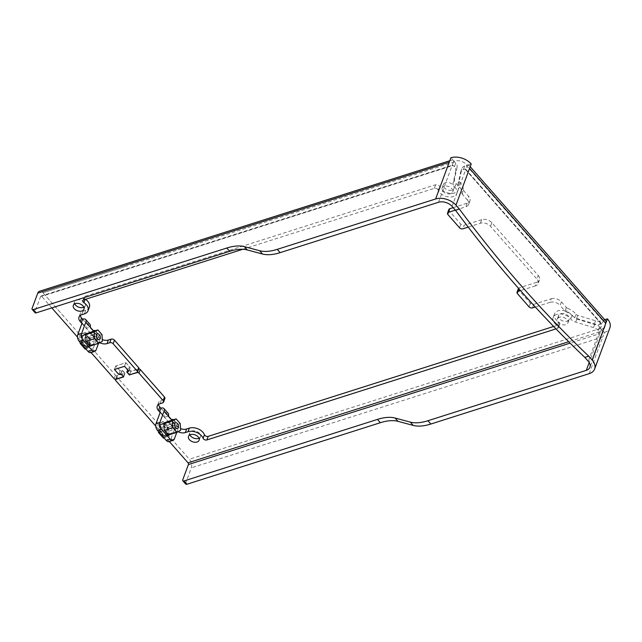 <?xml version="1.0" encoding="UTF-8"?>
<svg xmlns="http://www.w3.org/2000/svg" width="642" height="642" viewBox="0 0 642 642"><rect width="100%" height="100%" fill="white"/><g stroke="black" fill="none" stroke-linecap="round" stroke-linejoin="round"><path stroke-width="0.48" stroke-dasharray="3.21 2.41" d="M480.377 223.239L481.709 219.66A7.535 4.887 -159.7 0 1 491.876 222.75L538.237 275.482L536.913 279.069L490.552 226.337A7.535 4.887 -159.7 0 0 480.377 223.239L468.219 227.107M538.237 275.482A7.535 4.887 -159.7 0 1 539.481 279.952A7.535 4.887 -159.7 0 1 536.76 282.279L535.436 285.867A7.535 4.887 -159.7 0 0 538.157 283.539A7.535 4.887 -159.7 0 0 536.913 279.069M536.76 282.279L519.298 287.841A2.512 1.629 -159.7 0 0 518.535 288.346M535.436 285.867L520.526 290.609M518.391 288.611A2.512 1.629 -159.7 0 0 518.8 290.104L530.396 303.289A2.512 1.629 -159.7 0 0 533.783 304.316L551.253 298.763L549.921 302.342L535.3 306.996M551.253 298.763A7.535 4.887 -159.7 0 1 561.421 301.852L560.097 305.44A7.535 4.887 -159.7 0 0 549.921 302.342M561.421 301.852L566.372 307.486A2.512 1.629 -159.7 0 0 567.688 308.377L566.364 311.956A2.512 1.629 -159.7 0 1 565.048 311.073L560.097 305.44M567.688 308.377A15.071 9.782 -159.7 0 1 576.051 314.283L574.718 317.87A15.071 9.782 -159.7 0 0 566.364 311.956M576.051 314.283A2.512 1.629 -159.7 0 0 577.728 315.366L595.535 320.783A7.535 4.887 -159.7 0 0 600.928 320.92L599.596 324.499A7.535 4.887 -159.7 0 1 594.211 324.362L576.396 318.946A2.512 1.629 -159.7 0 1 574.718 317.87M553.653 326.465L558.805 324.828A2.512 1.629 -159.7 0 0 559.712 324.05A2.512 1.629 -159.7 0 0 558.668 322.027A10.047 6.516 -159.7 0 1 554.495 313.914A10.047 6.516 -159.7 0 1 562.248 310.407A10.047 6.516 -159.7 0 1 572.006 315.326A7.535 4.887 -159.7 0 0 577.03 318.568L594.837 323.985A7.535 4.887 -159.7 0 1 599.62 326.938L600.84 328.327A6.276 3.675 -107.6 0 1 601.53 329.242A6.276 3.675 -107.6 0 1 602.806 336.93L604.467 332.444L601.562 329.153A10.047 6.516 -159.7 0 0 605.189 326.048A10.047 6.516 -159.7 0 0 603.536 320.085L601.875 324.571A1.252 0.61 -41.3 0 0 601.851 324.05A1.252 0.61 -41.3 0 0 601.233 323.977L599.596 324.499M605.623 320.727A6.276 3.058 138.7 0 0 604.844 320.246A6.276 3.058 138.7 0 0 603.504 320.181A6.276 3.058 -41.3 0 0 602.565 320.398L600.928 320.92M481.709 219.66L464.238 225.214L462.914 228.801M448.846 209.517A2.512 1.629 -159.7 0 0 449.256 211.001L460.852 224.186A2.512 1.629 -159.7 0 0 464.238 225.214M453.18 207.647L467.216 203.177A7.535 4.887 -159.7 0 0 469.936 200.85A7.535 4.887 -159.7 0 0 468.692 196.38L463.741 190.746L462.409 194.333L467.368 199.967L468.692 196.38M463.404 169.592L464.736 166.013L466.373 165.492A6.276 3.058 138.7 0 1 467.312 165.275L465.683 169.657A1.252 0.61 138.7 0 0 465.659 169.143A1.252 0.61 138.7 0 0 465.041 169.071L463.404 169.592A7.535 4.887 -159.7 0 0 460.691 171.92A7.535 4.887 -159.7 0 0 460.563 172.353L457.979 184.254A2.512 1.629 -159.7 0 0 458.524 185.698A15.071 9.782 -159.7 0 1 461.935 193.178L463.259 189.599A2.512 1.629 -159.7 0 0 463.741 190.746M463.259 189.599A15.071 9.782 -159.7 0 0 459.849 182.111A2.512 1.629 -159.7 0 1 459.303 180.675L461.887 168.766L460.563 172.353M464.736 166.013A7.535 4.887 -159.7 0 0 462.015 168.34A7.535 4.887 -159.7 0 0 461.887 168.766M455.732 163.269L454.4 166.856A7.535 4.887 20.3 0 1 455.772 170.892L457.096 167.313A7.535 4.887 -159.7 0 0 455.732 163.269L454.504 161.88A6.276 3.675 72.4 0 0 453.75 161.15L453.782 161.062A10.047 6.516 20.3 0 1 467.344 165.179L467.312 165.275A6.276 3.058 138.7 0 1 468.652 165.339A6.276 3.058 138.7 0 1 469.43 165.821A6.276 3.058 138.7 0 1 469.567 168.421M123.673 376.902L124.997 373.315L117.229 375.787A1.252 0.819 -159.7 0 0 116.78 376.172A1.252 0.819 -159.7 0 0 116.988 376.918L189.358 459.239A6.276 3.675 -107.6 0 1 191.324 467.833L185.682 483.065A2.512 1.22 -41.3 0 0 185.731 484.1M124.997 373.315L122.229 370.169L120.11 370.843L115.793 365.932L125.848 362.73L130.165 367.641L128.055 368.315L130.824 371.461L138.584 368.998L137.364 372.288M158.446 404.484A7.535 4.887 -159.7 0 1 158.55 402.486A7.535 4.887 -159.7 0 1 161.262 400.159L163.983 399.3A2.512 1.629 -159.7 0 0 164.89 398.522M160.877 408.192L171.021 419.732A6.276 3.058 138.7 0 1 171.51 419.595M168.276 413.472A6.276 3.058 138.7 0 0 165.219 413.135L163.895 416.722L174.038 428.254L175.362 424.675L176.454 425.911A7.535 4.887 -159.7 0 0 180.53 428.623M198.988 438.197A5.65 3.667 -159.7 0 0 200.432 436.688A5.65 3.667 -159.7 0 0 198.129 432.162A5.65 3.667 -159.7 0 0 191.87 431.023A5.65 3.667 -159.7 0 0 189.831 432.764A5.65 3.667 -159.7 0 0 189.944 434.843M567.175 321.112A5.65 3.667 -159.7 0 0 569.213 319.363A5.65 3.667 -159.7 0 0 566.918 314.837A5.65 3.667 -159.7 0 0 560.659 313.697A5.65 3.667 -159.7 0 0 558.62 315.439A5.65 3.667 -159.7 0 0 560.915 319.973A5.65 3.667 -159.7 0 0 567.175 321.112M461.935 193.178A2.512 1.629 -159.7 0 0 462.409 194.333M455.355 210.119L465.891 206.764A7.535 4.887 -159.7 0 0 468.612 204.437A7.535 4.887 -159.7 0 0 467.368 199.967M599.62 326.938L598.296 330.518L599.516 331.906A1.252 0.738 -107.6 0 1 599.909 333.631L570.104 343.109M601.562 329.153L589.196 362.537M598.296 330.518A7.535 4.887 -159.7 0 0 593.513 327.564L575.697 322.156A7.535 4.887 -159.7 0 1 570.674 318.905A10.047 6.516 -159.7 0 0 560.915 313.986A10.047 6.516 -159.7 0 0 553.171 317.501A10.047 6.516 -159.7 0 0 557.344 325.606A2.512 1.629 -159.7 0 1 558.388 327.637A2.512 1.629 -159.7 0 1 557.481 328.407L555.996 328.881M173.589 419.691A6.276 3.058 138.7 0 1 174.07 420.061L178.42 425.004A6.276 3.058 138.7 0 0 175.362 424.675L171.021 419.732L169.689 423.311A1.252 0.61 138.7 0 1 170.299 423.375L174.648 428.326A1.252 0.61 138.7 0 0 174.038 428.254L175.122 429.49A7.535 4.887 -159.7 0 0 178.067 431.713M129.58 374.808L130.824 371.461M169.336 441.552L155.749 426.095M559.326 317.276A5.65 3.667 -159.7 0 0 557.288 319.026A5.65 3.667 -159.7 0 0 559.591 323.552A5.65 3.667 -159.7 0 0 565.851 324.692A5.65 3.667 -159.7 0 0 567.889 322.95A5.65 3.667 -159.7 0 0 565.586 318.416A5.65 3.667 -159.7 0 0 559.326 317.276M604.467 332.444A15.071 9.782 -159.7 0 0 609.9 327.797M603.536 320.085L604.724 319.708M160.147 412.461L163.895 416.722A1.252 0.61 138.7 0 1 164.504 416.786A1.252 0.61 138.7 0 1 164.537 417.308L170.331 423.897L174.207 422.661L178.556 427.604A6.276 3.058 138.7 0 0 178.42 425.004M174.375 438.895L170.491 440.131L174.672 428.84A1.252 0.61 138.7 0 0 174.648 428.326M170.491 440.131A5.024 2.937 -107.6 0 1 169.119 441.624M167.859 427.46L168.292 434.321L164.545 436.416L160.364 431.665L159.93 424.803L163.678 422.701L167.859 427.46L171.743 426.224L172.176 433.085L169.006 434.859M170.299 423.375A1.252 0.61 138.7 0 1 170.331 423.897L174.672 428.84M174.07 420.061A6.276 3.058 138.7 0 1 174.207 422.661L172.032 420.189M176.791 432.387L178.556 427.604M167.658 421.577L171.743 426.224M168.292 434.321L172.176 433.085M164.545 436.416L168.429 435.188M160.364 431.665L164.248 430.429L160.436 431.617L160.01 424.9L163.822 423.688M159.93 424.803L163.814 423.568M163.678 422.701L167.562 421.465M168.413 416.072L164.537 417.308L160.187 412.365M126.939 371.83L128.264 368.275L130.872 371.237L138.439 368.829A1.252 0.819 -159.7 0 0 138.889 368.444M128.264 368.275L130.206 367.657L125.856 362.714L115.761 365.924L120.11 370.867L122.052 370.249L124.66 373.211L117.085 375.618L115.761 379.205M454.504 161.88L43.022 292.792L115.391 375.105A1.252 0.819 -159.7 0 0 117.085 375.618M457.096 167.313L454.512 179.214A7.535 4.887 -159.7 0 0 456.141 183.54A10.047 6.516 -159.7 0 1 458.147 189.88A10.047 6.516 -159.7 0 1 448.959 193.194A10.047 6.516 -159.7 0 1 439.433 186.397A2.512 1.629 -159.7 0 0 435.653 184.752L85.057 296.291A2.512 1.629 -159.7 0 0 84.15 297.069A2.512 1.629 -159.7 0 0 85.193 299.092A10.047 6.516 -159.7 0 1 85.506 299.308M84.415 313.89L85.747 310.303A10.047 6.516 -159.7 0 0 89.366 307.205M85.747 310.303L83.027 311.169A7.535 4.887 -159.7 0 0 80.306 313.497A7.535 4.887 -159.7 0 0 80.21 315.495M82.633 319.202L92.777 330.742A6.276 3.058 138.7 0 1 93.275 330.606M90.04 324.483A6.276 3.058 138.7 0 0 86.983 324.146L85.659 327.733L95.794 339.265L97.127 335.686L98.21 336.922A7.535 4.887 -159.7 0 0 102.295 339.634M445.468 182.681A5.65 3.667 -159.7 0 0 443.429 184.431A5.65 3.667 -159.7 0 0 445.733 188.957A5.65 3.667 -159.7 0 0 451.992 190.096A5.65 3.667 -159.7 0 0 454.03 188.355A5.65 3.667 -159.7 0 0 451.727 183.821A5.65 3.667 -159.7 0 0 445.468 182.681M83.805 307.181A5.65 3.667 -159.7 0 0 85.25 305.68A5.65 3.667 -159.7 0 0 82.946 301.146A5.65 3.667 -159.7 0 0 76.687 300.007A5.65 3.667 -159.7 0 0 74.649 301.748A5.65 3.667 -159.7 0 0 74.761 303.835M124.588 266.839L43.022 292.792A6.276 3.675 72.4 0 0 39.459 291.283M51.825 307.903L41.698 296.371A1.252 0.738 72.4 0 0 40.984 296.074A1.252 0.738 72.4 0 0 40.639 296.443L452.12 165.54L453.75 161.15A6.276 3.675 72.4 0 0 450.941 160.38A6.276 3.675 72.4 0 0 449.223 162.241M454.4 166.856L453.18 165.467L41.698 296.371M438.518 202.27L452.12 165.54A1.252 0.738 -107.6 0 1 452.466 165.163A1.252 0.738 -107.6 0 1 453.18 165.467M455.772 170.892L453.18 182.801A7.535 4.887 20.3 0 0 454.817 187.119A10.047 6.516 20.3 0 1 456.823 193.467A10.047 6.516 20.3 0 1 447.634 196.781A10.047 6.516 20.3 0 1 438.101 189.984L439.433 186.397M242.764 249.281L434.329 188.331A2.512 1.629 20.3 0 1 438.101 189.984M95.345 330.702A6.276 3.058 138.7 0 1 95.835 331.071L100.184 336.015A6.276 3.058 138.7 0 0 97.127 335.686L92.777 330.742L91.453 334.322A1.252 0.61 138.7 0 1 92.063 334.386L96.412 339.329A1.252 0.61 138.7 0 0 95.794 339.265L96.886 340.501A7.535 4.887 20.3 0 0 99.823 342.724M129.54 374.824L130.872 371.237M123.4 376.597L124.66 373.211M40.639 296.443L34.997 311.675A2.512 1.22 -41.3 0 0 35.053 312.718M91.092 352.562L77.505 337.106M450.66 193.683A5.65 3.667 20.3 0 1 444.408 192.544A5.65 3.667 20.3 0 1 442.105 188.01A5.65 3.667 20.3 0 1 444.144 186.268A5.65 3.667 20.3 0 1 450.403 187.408A5.65 3.667 20.3 0 1 452.706 191.934A5.65 3.667 20.3 0 1 450.66 193.683M453.782 161.062L450.885 157.763M467.344 165.179L471.22 163.943M81.911 323.472L85.659 327.733A1.252 0.61 138.7 0 1 86.269 327.797A1.252 0.61 138.7 0 1 86.293 328.319L96.436 339.851L92.255 351.142A5.024 2.937 -107.6 0 1 90.883 352.635M82.12 342.676L86.309 347.426L90.057 345.332L89.623 338.47L85.442 333.712L81.694 335.814L82.12 342.676L86.004 341.44L82.2 342.627L81.775 335.91L85.579 334.699M92.063 334.386A1.252 0.61 138.7 0 1 92.087 334.907L95.971 333.671L100.321 338.615A6.276 3.058 138.7 0 0 100.184 336.015M96.412 339.329A1.252 0.61 138.7 0 1 96.436 339.851M95.835 331.071A6.276 3.058 138.7 0 1 95.971 333.671L93.796 331.2M98.547 343.398L100.321 338.615M89.423 332.588L93.507 337.235L93.941 344.096L90.763 345.869M81.694 335.814L85.571 334.578M86.309 347.426L90.185 346.19M90.057 345.332L93.941 344.096M89.623 338.47L93.507 337.235M85.442 333.712L89.326 332.476M81.951 323.375L86.293 328.319L90.177 327.083M125.848 362.73L124.532 366.293L125.856 362.714M114.436 369.503L115.761 365.924M118.794 374.422L120.11 370.867M120.728 373.805L122.052 370.249M128.873 371.237L130.206 367.657M128.849 371.204L130.165 367.641M126.723 371.903L128.055 368.315M114.477 369.487L115.793 365.932M118.786 374.422L120.11 370.843M120.905 373.756L122.229 370.169M160.01 424.9L163.686 422.837L167.787 427.5L168.212 434.225L164.537 436.279L168.332 435.075M168.212 434.225L180.635 430.268M164.537 436.279L160.436 431.617M163.686 422.837L166.984 421.794M167.787 427.5L180.209 423.551M162.37 427.58A3.017 1.766 -107.6 0 1 163.196 426.689A3.017 1.766 -107.6 0 1 165.419 428.15A3.017 1.766 -107.6 0 1 165.853 431.536A3.017 1.766 -107.6 0 1 165.026 432.435A3.017 1.766 -107.6 0 1 162.811 430.975A3.017 1.766 -107.6 0 1 162.37 427.58M167.353 433.246A5.617 3.29 -107.6 0 1 165.813 434.915A5.617 3.29 -107.6 0 1 161.68 432.202A5.617 3.29 -107.6 0 1 160.869 425.871A5.617 3.29 -107.6 0 1 162.41 424.202A5.617 3.29 -107.6 0 1 166.543 426.922A5.617 3.29 -107.6 0 1 167.353 433.246M169.135 435.268L164.633 437.788L159.609 432.082L159.096 423.856L163.598 421.329L168.613 427.042L169.135 435.268L163.469 438.157M164.633 437.788L164.103 437.956M159.609 432.082L159.088 432.251M159.096 423.856L162.426 421.706L167.45 427.411L167.963 435.637M158.381 431.448L157.932 424.226M163.598 421.329L162.426 421.706M168.613 427.042L167.45 427.411M159.706 426.24A5.617 3.29 -107.6 0 1 161.246 424.579A5.617 3.29 -107.6 0 1 165.379 427.291A5.617 3.29 -107.6 0 1 166.19 433.623A5.617 3.29 -107.6 0 1 164.649 435.284A5.617 3.29 -107.6 0 1 160.516 432.572A5.617 3.29 -107.6 0 1 159.706 426.24M90.089 346.086L86.301 347.29L82.2 342.627M86.301 347.29L89.976 345.236L102.399 341.279M89.976 345.236L89.551 338.511L101.974 334.562M88.748 332.805L85.45 333.848L89.551 338.511M85.45 333.848L81.775 335.91M87.609 342.547A3.017 1.766 72.4 0 0 87.176 339.161A3.017 1.766 72.4 0 0 84.961 337.7A3.017 1.766 72.4 0 0 84.134 338.591A3.017 1.766 72.4 0 0 84.567 341.985A3.017 1.766 72.4 0 0 86.79 343.446A3.017 1.766 72.4 0 0 87.609 342.547M82.633 336.881A5.617 3.29 -107.6 0 1 84.166 335.212A5.617 3.29 -107.6 0 1 88.307 337.933A5.617 3.29 -107.6 0 1 89.118 344.256A5.617 3.29 -107.6 0 1 87.577 345.926A5.617 3.29 -107.6 0 1 83.436 343.213A5.617 3.29 -107.6 0 1 82.633 336.881M85.225 349.168L89.728 346.648L89.214 338.422L84.19 332.716L85.354 332.339L79.688 335.236L80.146 342.459M80.852 334.859L81.374 343.093L80.852 343.261M81.374 343.093L86.389 348.799L85.867 348.967M86.389 348.799L89.728 346.648M90.891 346.279L90.378 338.053L89.214 338.422M85.354 332.339L90.378 338.053M84.19 332.716L79.688 335.236M87.954 344.634A5.617 3.29 72.4 0 0 87.143 338.302A5.617 3.29 72.4 0 0 83.003 335.589A5.617 3.29 72.4 0 0 81.47 337.251A5.617 3.29 72.4 0 0 82.272 343.582A5.617 3.29 72.4 0 0 86.413 346.295A5.617 3.29 72.4 0 0 87.954 344.634M43.022 292.792L61.672 314.002M491.876 222.75L490.552 226.337M519.298 287.841L518.937 288.804M518.8 290.104L517.476 293.691M530.396 303.289L529.064 306.868M533.783 304.316L532.459 307.903M566.372 307.486L565.048 311.073M577.728 315.366L576.396 318.946M595.535 320.783L594.211 324.362M466.373 165.492L602.565 320.398M600.84 328.327L189.358 459.239M589.196 373.652L602.806 336.93L191.324 467.833M465.041 169.071L601.233 323.977M452.072 206.387L465.683 169.657L601.875 324.571L588.265 361.294M594.837 323.985L593.513 327.564M577.03 318.568L575.697 322.156M572.006 315.326L570.674 318.905M558.668 322.027L557.344 325.606M558.805 324.828L557.481 328.407M176.454 425.911L175.122 429.49M161.262 400.159L159.938 403.746M163.983 399.3L162.659 402.879M117.229 375.787L115.993 379.133M116.988 376.918L115.656 380.505M185.682 483.065L182.777 479.767M599.516 331.906L568.692 341.713M459.52 227.774L460.852 224.186M449.256 211.001L447.931 214.588M467.216 203.177L465.891 206.764M458.524 185.698L459.849 182.111M457.979 184.254L459.303 180.675M454.512 179.214L453.18 182.801M454.817 187.119L456.141 183.54M434.329 188.331L435.653 184.752M85.057 296.291L83.725 299.87M83.027 311.169L81.703 314.757M98.21 336.922L96.886 340.501M137.115 372.416L138.439 368.829M114.067 378.692L115.391 375.105M34.997 311.675L32.1 308.377M92.255 351.142L96.139 349.906M539.481 279.952L538.157 283.539M469.43 165.821L470.201 166.703M465.659 169.143L601.851 324.05M554.495 313.914L553.171 317.501M559.712 324.05L558.388 327.637M158.55 402.486L157.218 406.073M116.78 376.172L115.648 379.237M558.62 315.439L557.288 319.026M569.213 319.363L567.889 322.95M189.831 432.764L188.507 436.351M200.432 436.688L199.1 440.276M605.189 326.048L589.926 367.256M160.163 411.843L164.504 416.786M468.612 204.437L469.936 200.85M460.691 171.92L462.015 168.34M449.777 160.749L450.941 160.38M456.823 193.467L458.147 189.88M82.818 300.649L84.15 297.069M78.982 317.084L80.306 313.497M442.105 188.01L443.429 184.431M452.706 191.934L454.03 188.355M73.324 305.335L74.649 301.748M83.917 309.259L85.25 305.68M40.984 296.074L452.466 165.163M81.919 322.854L86.269 327.797M175.619 422.741L163.196 426.689M177.449 428.479L165.026 432.435M162.41 424.202L161.246 424.579M165.813 434.915L164.649 435.284M84.961 337.7L97.383 333.744M86.79 343.446L99.213 339.49M83.003 335.589L84.166 335.212M86.413 346.295L87.577 345.926"/><path stroke-width="0.96" d="M520.526 290.609L517.966 291.42A2.512 1.629 -159.7 0 0 517.059 292.198A2.512 1.629 -159.7 0 0 517.476 293.691L529.064 306.868A2.512 1.629 -159.7 0 0 532.459 307.903L535.3 306.996M518.535 288.346A2.512 1.629 -159.7 0 0 518.391 288.611L517.059 292.198M455.355 210.119L448.421 212.317L449.753 208.738A2.512 1.629 -159.7 0 0 448.846 209.517L447.514 213.096A2.512 1.629 -159.7 0 0 447.931 214.588L459.52 227.774A2.512 1.629 -159.7 0 0 462.914 228.801L468.219 227.107M449.753 208.738L453.18 207.647M470.201 166.703L605.623 320.727A6.276 3.058 138.7 0 1 605.759 323.335L592.149 360.058A15.071 9.782 -159.7 0 1 594.636 368.998A15.071 9.782 -159.7 0 1 589.196 373.652L430.838 424.033L427.941 420.735A50.228 24.428 -41.3 0 1 410.31 422.115L395.087 418.038A50.228 24.428 -41.3 0 0 377.456 419.411L184.061 480.938A2.512 1.22 -41.3 0 1 182.834 480.81A2.512 1.22 -41.3 0 1 182.777 479.767L188.419 464.535A1.252 0.738 72.4 0 0 188.034 462.818L169.336 441.552M158.446 404.484A7.535 4.887 -159.7 0 0 159.786 406.956L158.462 410.543A7.535 4.887 -159.7 0 1 157.218 406.073A7.535 4.887 -159.7 0 1 159.938 403.746L162.659 402.879A2.512 1.629 -159.7 0 0 163.558 402.101L164.89 398.522A2.512 1.629 -159.7 0 0 164.472 397.029L140.277 369.511A1.252 0.819 -159.7 0 0 138.696 368.965M159.786 406.956L160.877 408.192A6.276 3.058 138.7 0 1 163.935 408.529A6.276 3.058 138.7 0 1 164.071 411.129L172.032 420.189M180.53 428.623A7.535 4.887 -159.7 0 0 186.621 429L185.289 432.58L188.01 431.721A10.047 6.516 -159.7 0 1 203.105 438.301A2.512 1.629 -159.7 0 0 206.885 439.947L555.996 328.881M553.653 326.465L208.209 436.367A2.512 1.629 -159.7 0 1 204.437 434.722A10.047 6.516 -159.7 0 0 189.334 428.134L186.621 429M189.944 434.843A5.65 3.667 -159.7 0 0 198.394 438.438A5.65 3.667 -159.7 0 0 198.988 438.197M448.421 212.317A2.512 1.629 -159.7 0 0 447.514 213.096M178.067 431.713A7.535 4.887 -159.7 0 0 185.289 432.58M158.462 410.543L159.545 411.779L160.877 408.192M163.558 402.101A2.512 1.629 -159.7 0 0 163.148 400.616L138.953 373.09A1.252 0.819 -159.7 0 0 137.26 372.577L129.58 374.808M129.491 375.048L126.723 371.903L128.841 371.228L124.524 366.317L114.469 369.511L118.786 374.422L120.905 373.756L123.673 376.902L115.905 379.374A1.252 0.819 -159.7 0 0 115.456 379.759A1.252 0.819 -159.7 0 0 115.656 380.505L155.749 426.095M182.834 480.81L185.731 484.1A2.512 1.22 -41.3 0 0 186.958 484.237L380.353 422.709L377.456 419.411M190.546 434.602A5.65 3.667 -159.7 0 0 188.507 436.351A5.65 3.667 -159.7 0 0 190.802 440.877A5.65 3.667 -159.7 0 0 197.062 442.017A5.65 3.667 -159.7 0 0 199.1 440.276A5.65 3.667 -159.7 0 0 196.805 435.741A5.65 3.667 -159.7 0 0 190.546 434.602M449.777 160.749L39.459 291.283A6.276 3.675 72.4 0 0 37.742 293.153L449.223 162.241L435.621 198.972A15.071 9.782 20.3 0 1 455.956 205.151L459.359 209.027A1004.553 587.663 -107.6 0 0 522.395 287.086A1004.553 587.663 -107.6 0 0 588.746 356.19L584.862 357.425L588.265 361.294A10.047 6.516 -159.7 0 1 589.926 367.256A10.047 6.516 -159.7 0 1 586.298 370.362L427.941 420.735M584.862 357.425A1004.553 587.663 -107.6 0 1 518.511 288.322A1004.553 587.663 -107.6 0 1 455.475 210.255L459.359 209.027M37.742 293.153L32.1 308.377A2.512 1.22 -41.3 0 0 32.156 309.42L35.053 312.718A2.512 1.22 -41.3 0 0 36.273 312.847L229.675 251.319A50.228 24.428 -41.3 0 1 247.306 249.947L262.522 254.023A50.228 24.428 -41.3 0 0 280.161 252.643L438.518 202.27A10.047 6.516 20.3 0 1 452.072 206.387L455.475 210.255M380.353 422.709A50.228 24.428 -41.3 0 1 397.984 421.337L413.207 425.405A50.228 24.428 -41.3 0 0 430.838 424.033M594.636 368.998L609.9 327.797A15.071 9.782 -159.7 0 0 607.412 318.857L605.759 323.335L469.567 168.421L471.22 163.943A15.071 9.782 20.3 0 0 450.885 157.763L449.223 162.241M588.746 356.19L592.149 360.058M604.724 319.708L607.412 318.857M164.071 411.129L159.89 422.412A5.024 2.937 -107.6 0 0 161.455 429.297L157.579 430.533L166.27 440.42A5.024 2.937 -107.6 0 0 169.119 441.624L173.003 440.388A5.024 2.937 -107.6 0 1 170.154 439.184L166.27 440.42M157.579 430.533A5.024 2.937 -107.6 0 1 156.006 423.648L160.187 412.365A1.252 0.61 138.7 0 0 160.163 411.843A1.252 0.61 138.7 0 0 159.545 411.779L160.147 412.461M163.935 408.529L168.276 413.472A6.276 3.058 138.7 0 1 168.413 416.072M171.51 419.595A6.276 3.058 138.7 0 1 173.589 419.691M176.791 432.387L174.375 438.895A5.024 2.937 -107.6 0 1 173.003 440.388M161.455 429.297L170.154 439.184M169.006 434.859L168.429 435.188L164.248 430.429L163.814 423.568L167.658 421.577M242.764 249.281L83.725 299.87A2.512 1.629 20.3 0 0 82.818 300.649A2.512 1.629 20.3 0 0 83.869 302.679A10.047 6.516 20.3 0 1 88.042 310.784L89.366 307.205A10.047 6.516 -159.7 0 0 85.506 299.308M80.21 315.495A7.535 4.887 -159.7 0 0 81.55 317.967L82.633 319.202A6.276 3.058 138.7 0 1 85.691 319.539A6.276 3.058 138.7 0 1 85.827 322.14L93.796 331.2M102.295 339.634A7.535 4.887 -159.7 0 0 108.386 340.011L111.098 339.145L109.774 342.732A2.512 1.629 20.3 0 1 113.161 343.759L137.356 371.277A1.252 0.819 20.3 0 1 137.565 372.023A1.252 0.819 20.3 0 1 137.115 372.416L129.54 374.824L126.931 371.854L128.873 371.237L124.532 366.293L114.436 369.503L118.778 374.447L120.72 373.829L123.4 376.597M113.161 343.759L114.493 340.18A2.512 1.629 -159.7 0 0 111.098 339.145M114.493 340.18L138.688 367.697L137.356 371.277M137.565 372.023L138.889 368.444A1.252 0.819 -159.7 0 0 138.688 367.697M74.761 303.835A5.65 3.667 -159.7 0 0 83.211 307.422A5.65 3.667 -159.7 0 0 83.805 307.181M88.042 310.784A10.047 6.516 20.3 0 1 84.415 313.89L81.703 314.757A7.535 4.887 20.3 0 0 78.982 317.084A7.535 4.887 20.3 0 0 80.226 321.554L81.309 322.79L82.633 319.202M109.774 342.732L107.053 343.59A7.535 4.887 20.3 0 1 99.823 342.724M123.328 376.798L115.761 379.205A1.252 0.819 20.3 0 1 114.067 378.692L91.092 352.562M77.505 337.106L51.825 307.903M32.156 309.42A2.512 1.22 -41.3 0 0 33.376 309.556L226.778 248.029A50.228 24.428 -41.3 0 1 244.409 246.648L259.625 250.725A50.228 24.428 -41.3 0 0 277.256 249.353L435.621 198.972M81.879 311.009A5.65 3.667 20.3 0 1 75.62 309.861A5.65 3.667 20.3 0 1 73.324 305.335A5.65 3.667 20.3 0 1 75.363 303.586A5.65 3.667 20.3 0 1 81.622 304.733A5.65 3.667 20.3 0 1 83.917 309.259A5.65 3.667 20.3 0 1 81.879 311.009M98.547 343.398L96.139 349.906A5.024 2.937 -107.6 0 1 94.759 351.399A5.024 2.937 -107.6 0 1 91.91 350.195L83.219 340.308L79.335 341.536A5.024 2.937 -107.6 0 1 77.77 334.659L81.951 323.375A1.252 0.61 138.7 0 0 81.919 322.854A1.252 0.61 138.7 0 0 81.309 322.79L81.911 323.472M94.759 351.399L90.883 352.635A5.024 2.937 -107.6 0 1 88.034 351.431L79.335 341.536M93.275 330.606A6.276 3.058 138.7 0 1 95.345 330.702M85.691 319.539L90.04 324.483A6.276 3.058 138.7 0 1 90.177 327.083M83.219 340.308A5.024 2.937 -107.6 0 1 81.646 333.423L85.827 322.14M89.423 332.588L85.571 334.578L86.004 341.44L94.623 338.679L94.197 331.954L85.579 334.699M86.004 341.44L90.185 346.19L90.763 345.869M180.635 430.268L176.959 432.331L172.858 427.668L172.433 420.943L176.109 418.889L180.209 423.551L180.635 430.268M168.332 435.075L176.959 432.331M164.24 430.413L172.858 427.668M163.822 423.688L172.433 420.943M166.984 421.794L176.109 418.889M174.793 423.632A3.017 1.766 -107.6 0 1 175.619 422.741A3.017 1.766 -107.6 0 1 177.842 424.193A3.017 1.766 -107.6 0 1 178.275 427.588A3.017 1.766 -107.6 0 1 177.449 428.479A3.017 1.766 -107.6 0 1 175.226 427.026A3.017 1.766 -107.6 0 1 174.793 423.632M164.103 437.956L163.469 438.157L158.446 432.451L158.381 431.448M159.088 432.251L158.446 432.451M90.089 346.086L98.724 343.342L94.623 338.679M98.724 343.342L102.399 341.279L101.974 334.562L97.873 329.9L94.197 331.954M88.748 332.805L97.873 329.9M100.032 338.599A3.017 1.766 72.4 0 0 99.598 335.204A3.017 1.766 72.4 0 0 97.383 333.744A3.017 1.766 72.4 0 0 96.557 334.642A3.017 1.766 72.4 0 0 96.99 338.037A3.017 1.766 72.4 0 0 99.213 339.49A3.017 1.766 72.4 0 0 100.032 338.599M80.146 342.459L80.21 343.462L80.852 343.261M85.867 348.967L85.225 349.168L80.21 343.462M518.937 288.804L517.966 291.42M208.209 436.367L206.885 439.947M204.437 434.722L203.105 438.301M189.334 428.134L188.01 431.721M164.472 397.029L163.148 400.616M140.277 369.511L138.953 373.09M186.958 484.237L184.061 480.938M568.692 341.713L188.034 462.818M570.104 343.109L188.419 464.535M589.196 362.537L586.298 370.362M469.567 168.421L455.956 205.151M413.207 425.405L410.31 422.115M397.984 421.337L395.087 418.038M159.89 422.412L156.006 423.648M83.869 302.679L85.065 299.453M80.226 321.554L81.55 317.967M107.053 343.59L108.386 340.011M36.273 312.847L33.376 309.556M280.161 252.643L277.256 249.353M262.522 254.023L259.625 250.725M229.675 251.319L226.778 248.029M247.306 249.947L244.409 246.648M91.91 350.195L88.034 351.431M77.77 334.659L81.646 333.423M115.648 379.237L115.456 379.759"/></g></svg>
